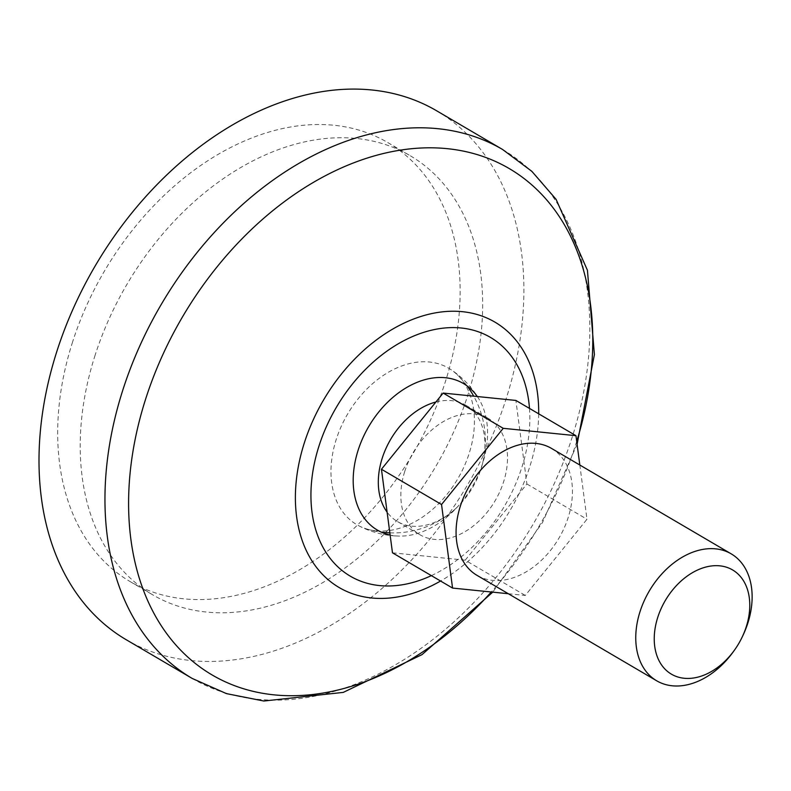<?xml version="1.0" encoding="UTF-8"?>
<svg xmlns="http://www.w3.org/2000/svg" width="791" height="791" viewBox="0 0 791 791"><rect width="100%" height="100%" fill="white"/><g stroke="black" fill="none" stroke-linecap="round" stroke-linejoin="round"><path stroke-width="0.59" stroke-dasharray="3.96 2.97" d="M508.306 593.725L525.283 595.445L586.981 519.252L579.823 465.029M392.474 552.81L465.197 560.186L525.283 595.445M551.505 448.408A73.593 51.83 -59.6 0 1 558.96 538.117A73.593 51.83 -59.6 0 1 477.013 575.354M742.967 635.4A73.593 51.83 -59.6 0 1 733.633 651.3M435.92 401.996A67.462 47.519 -59.6 0 1 465.79 405.219A67.462 47.519 -59.6 0 1 482.737 462.695A67.462 47.519 -59.6 0 1 455.942 508.356A67.462 47.519 -59.6 0 1 411.735 526.163A67.462 47.519 -59.6 0 1 397.507 521.585A67.462 47.519 -59.6 0 1 387.115 512.153M375.933 530.81A90.718 63.893 120.4 0 0 460.975 473.028A90.718 63.893 120.4 0 0 457.178 374.677A90.718 63.893 120.4 0 0 450.405 369.278A90.718 63.893 120.4 0 0 347.595 414.079A90.718 63.893 120.4 0 0 358.63 525.679A90.718 63.893 120.4 0 0 366.638 528.961A90.718 63.893 120.4 0 0 375.933 530.81M404.695 471.614A67.462 47.519 -59.6 0 1 488.324 418.439A67.462 47.519 -59.6 0 1 495.156 500.673A67.462 47.519 -59.6 0 1 420.031 534.805A67.462 47.519 -59.6 0 1 404.695 471.614M465.197 560.186L526.905 483.993L515.88 400.434M477.299 396.528A84.983 59.859 -59.6 0 1 479.514 400.038A84.983 59.859 -59.6 0 1 472.009 487.088A84.983 59.859 -59.6 0 1 399.673 536.1A84.983 59.859 -59.6 0 1 395.302 535.853A84.983 59.859 -59.6 0 1 390.131 535.042M436.642 110.789A306.651 215.973 -59.6 0 1 467.718 484.567A306.651 215.973 -59.6 0 1 126.244 639.741M94.752 356.336A254.524 179.26 -59.6 0 1 410.262 155.748A254.524 179.26 -59.6 0 1 436.049 465.988A254.524 179.26 -59.6 0 1 152.633 594.783A254.524 179.26 -59.6 0 1 94.752 356.336M72.218 343.116A254.524 179.26 -59.6 0 1 387.728 142.528A254.524 179.26 -59.6 0 1 413.525 452.768A254.524 179.26 -59.6 0 1 130.1 581.563A254.524 179.26 -59.6 0 1 72.218 343.116M526.905 483.993L586.981 519.252M529.486 408.423A138.445 97.511 -59.6 0 1 431.362 575.63M538.691 413.822A153.869 108.377 -59.6 0 1 440.567 581.029M576.708 441.378A293.56 206.758 -59.6 0 1 491.27 591.994M502.592 149.489A306.651 215.973 -59.6 0 1 533.668 523.276A306.651 215.973 -59.6 0 1 192.203 678.441M482.737 462.695A91.993 91.993 0 0 0 473.72 396.162M467.105 385.949A91.993 91.993 0 0 0 457.178 374.677M366.638 528.961A91.993 91.993 0 0 0 381.321 532.135M389.844 532.857A91.993 91.993 0 0 0 455.942 508.356M397.507 521.585L420.031 534.805M465.79 405.219L488.324 418.439M479.514 400.038A90.767 90.767 0 0 0 450.405 369.278M358.63 525.679A90.767 90.767 0 0 0 399.673 536.1M577.094 444.315L542.527 522.456L492.753 592.143M130.1 581.563L152.633 594.783M387.728 142.528L410.262 155.748"/><path stroke-width="1.19" d="M579.823 465.029L575.957 435.693L515.88 400.434L443.148 393.068L381.45 469.251L392.474 552.81L452.561 588.069L508.306 593.725M381.45 469.251L441.536 504.51L452.561 588.069M734.592 649.955L733.633 651.3A73.593 51.83 -59.6 0 1 656.698 680.804L477.013 575.354A73.593 51.83 -59.6 0 1 460.273 506.408A73.593 51.83 -59.6 0 1 551.505 448.408L731.191 553.848A73.593 51.83 -59.6 0 1 742.967 635.4L742.255 636.893A60.432 42.556 -59.6 0 1 734.592 649.955A60.432 42.556 -59.6 0 1 674.98 675.949A60.432 42.556 -59.6 0 1 657.687 617.563A60.432 42.556 -59.6 0 1 723.894 566.504A60.432 42.556 -59.6 0 1 742.255 636.893M656.698 680.804A73.593 51.83 -59.6 0 1 639.959 611.848A73.593 51.83 -59.6 0 1 731.191 553.848M387.115 512.153A67.462 47.519 -59.6 0 1 382.162 458.385A67.462 47.519 -59.6 0 1 435.92 401.996M575.957 435.693L503.234 428.317L441.536 504.51M390.131 535.042A84.983 59.859 -59.6 0 1 358.046 450.475A84.983 59.859 -59.6 0 1 414.415 383.487A84.983 59.859 -59.6 0 1 477.299 396.528M492.753 592.143L422.058 654.602L343.264 692.392L263.828 701.024L226.453 693.618L192.203 678.441L126.244 639.741A306.651 215.973 -59.6 0 1 56.517 352.46A306.651 215.973 -59.6 0 1 436.642 110.789L502.592 149.489L531.829 171.311L556.093 199.342L587.436 270.285L594.397 354.605L577.094 444.315M443.148 393.068L503.234 428.317M431.362 575.63A138.445 97.511 -59.6 0 1 318.832 446.5A138.445 97.511 -59.6 0 1 436.82 329.086A138.445 97.511 -59.6 0 1 529.486 408.423M440.567 581.029A153.869 108.377 -59.6 0 1 323.321 575.215A153.869 108.377 -59.6 0 1 304.169 443.395A153.869 108.377 -59.6 0 1 440.943 312.02A153.869 108.377 -59.6 0 1 538.691 413.822M491.27 591.994A293.56 206.758 -59.6 0 1 215.122 676.671A293.56 206.758 -59.6 0 1 145.356 399.939A293.56 206.758 -59.6 0 1 446.44 148.589A293.56 206.758 -59.6 0 1 576.708 441.378M192.203 678.441A306.651 215.973 -59.6 0 1 122.467 391.169A306.651 215.973 -59.6 0 1 502.592 149.489M473.72 396.162A91.993 91.993 0 0 0 467.105 385.949M381.321 532.135A91.993 91.993 0 0 0 389.844 532.857"/></g></svg>
